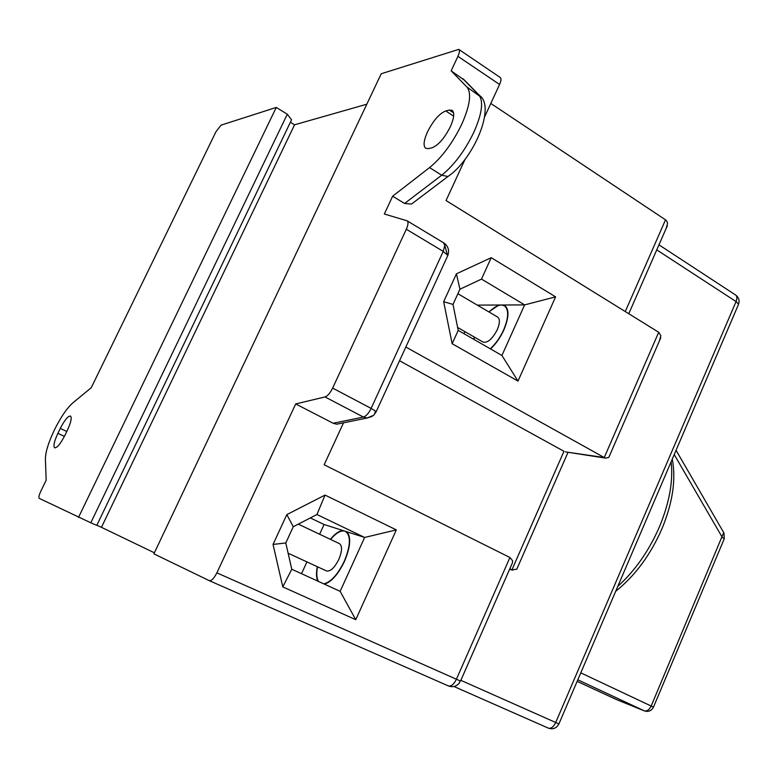 <?xml version="1.0" encoding="UTF-8"?>
<svg xmlns="http://www.w3.org/2000/svg" width="778" height="778" viewBox="0 0 778 778"><rect width="100%" height="100%" fill="white"/><g stroke="black" fill="none" stroke-linecap="round" stroke-linejoin="round"><path stroke-width="1.17" d="M723.696 532.56L651.205 705.977C649.27 709.857 646.946 711.471 644.233 710.82L616.643 699.646M287.296 114.22L276.268 107.432L221.02 125.161L215.905 131.852L91.25 387.716L72.821 402.887C66.966 408.08 60.888 416.969 54.586 429.553C48.528 442.235 45.464 452.067 45.396 459.069L46.174 480.23L40.835 491.2C39.026 495.129 38.511 497.521 39.27 498.377L90.793 522.797L287.296 114.22L291.565 119.802L96.793 525.354L90.793 522.797M366.808 104.213L294.551 124.811L101.451 527.319L96.832 525.276M101.451 527.319L154.394 552.808M153.888 553.848L209.292 580.66C211.519 580.981 214.047 578.375 216.877 572.841L295.698 403.938L325.01 396.945C327.635 395.992 330.173 393.046 332.644 388.096L406.32 229.247C408.246 224.823 408.518 222.012 407.137 220.826L384.342 214.008L392.647 196.202L429.573 167.591C441.904 157.477 452.66 142.977 461.821 124.11C470.009 105.497 471.721 93.156 466.965 87.068L451.152 70.847L457.921 56.337C459.555 52.661 459.847 50.346 458.787 49.374L381.23 73.754L153.888 553.848M276.268 107.432L78.52 517.37M60.295 428.396L57.883 433.356C54.197 441.34 53.128 446.173 54.684 447.836C57.134 447.904 60.519 443.791 64.846 435.466L67.297 430.429C70.963 422.454 72.023 417.66 70.477 416.045C67.997 415.987 64.603 420.11 60.295 428.396L66.801 431.45M666.017 228.771L667.573 223.451L666.921 221.302L665.521 219.843L490.821 103.455M294.551 124.811L290.389 122.253M465.079 159.266L446.037 200.549L658.703 332.264L660.872 335.688L659.384 340.9M405.834 347.046L604.253 457.542L605.634 458.135L608.804 457.396L609.651 455.451M658.703 332.264L604.253 457.542L566.384 452.018M399.552 360.749L563.962 451.289L511.914 569.904L516.787 569.195L517.73 567.036M509.629 569.214L511.914 569.904L509.794 568.844M460.119 680.867L456.414 679.233C453.866 684.329 451.191 686.575 448.391 685.943C452.65 687.499 456.297 686.527 459.351 683.035L460.119 680.867L459.205 683.279L456.637 685.437M209.292 580.66L448.391 685.943L209.331 580.68M343.526 422.804L324.163 464.767L509.921 557.495L512.517 560.675L512.498 562.679L511.224 565.587M340.667 423.388L336.718 424.185L333.169 423.251L295.698 403.938M286.829 514.618L325.039 495.071L396.323 529.896L355.77 619.706L282.803 586.913L273.039 544.425L286.829 514.618L293.267 526.745L316.938 514.521L325.039 495.071M428.182 148.627L431.732 147.898C438.121 145.544 444.326 138.484 450.355 126.717C454.128 118.1 454.722 112.645 452.135 110.34L449.334 110.058L445.716 110.953C439.356 113.539 433.288 120.522 427.492 131.91C423.689 140.507 423.086 145.972 425.692 148.306L428.182 148.627M458.787 49.374L500.244 77.499C501.382 78.52 501.158 80.844 499.573 84.471L484.733 116.651M415.491 201.055L411.523 204.05L404.579 203.466L392.647 196.202M451.152 70.847L464.67 80.358M443.664 301.718L456.414 273.827L491.21 257.683L555.589 296.856L518.002 381.094L452.135 343.711L443.664 301.718L453 304.422L459.934 289.221L456.414 273.827M375.92 412.272L375.463 411.066L371.116 408.401C368.694 413.293 366.137 416.172 363.443 417.057L367.002 418.049L372.254 416.405M443.518 242.814L444.812 245.42L443.217 251.391L447.856 255.427L376.163 411.747L373.712 415.257L367.002 418.049L336.718 424.185M375.463 411.066L374.539 414.003M407.137 220.826L443.839 242.96C448.177 246.062 449.519 250.224 447.856 255.427L447.418 256.39M459.934 289.221L481.504 279.098L491.21 257.683M481.504 279.098L524.635 304.898L555.589 296.856M489.051 312.017C493.641 307.475 497.764 305.132 501.402 305.005L524.635 304.898L501.927 355.478L518.002 381.094M501.927 355.478L458.213 330.387L453 304.422M452.135 343.711L458.213 330.387M490.305 348.807C495.654 343.876 500.108 337.564 503.658 329.891C508.754 317.531 508.987 309.488 504.358 305.754L501.402 305.005L477.313 305.122M473.977 339.432L474.522 337.166M464.884 331.623L463.951 333.674M316.938 514.521L364.639 537.442L396.323 529.896M310.325 517.934L324.076 524.508L364.639 537.442L340.151 591.348L355.77 619.706M340.151 591.348L291.779 569.233L282.803 586.913M291.779 569.233L285.789 542.966L293.267 526.745M273.039 544.425L285.789 542.966M330.562 539.426C336.086 532.94 340.852 530.178 344.878 531.141L345.5 531.384C351.043 535.692 350.635 545.679 344.246 561.356C337.72 574.65 330.883 582.148 323.755 583.85M301.524 573.687L306.931 561.901M319.612 534.243L324.076 524.508M318.562 581.477C316.617 578.346 316.276 573.454 317.541 566.812M457.882 293.705L497.628 317.054C500.069 319.019 499.953 323.249 497.259 329.736C492.396 338.965 487.68 343.098 483.138 342.116L457.62 327.45M298.305 524.139L339.48 543.657C342.408 545.932 342.194 551.184 338.829 559.401C334.521 567.833 330.426 571.684 326.527 570.955L288.123 553.216M617.265 699.908L577.13 681.372L616.75 699.694L644.398 710.898C648.453 712.123 651.478 710.868 653.481 707.124L580.777 672.844M577.801 679.807L644.398 710.898M653.462 707.173L724.153 539.028M674.225 454.546L722.198 537.228L724.26 538.794L723.978 533.056L676.053 450.268M671.113 461.811C673.32 481.096 669.401 502.821 659.374 526.978C648.852 551.009 634.994 570.809 617.8 586.359M453.934 686.497L548.383 728.15C553.022 729.667 556.533 728.247 558.915 723.91L555.725 722.499C553.528 726.934 551.077 728.811 548.383 728.15L453.924 686.497M64.38 436.39L57.883 433.356M558.925 723.9L738.312 304.84M656.758 249.884L736.066 301.572L555.725 722.499L460.848 680.332M735.687 295.056C737.174 296.243 737.291 298.421 736.066 301.572L738.575 304.217C739.742 300.444 738.779 297.391 735.687 295.056L658.966 244.846M665.521 219.843L625.279 311.56M509.921 557.495L456.414 679.233L216.877 572.841M457.921 56.337L499.573 84.471M325.01 396.945L363.443 417.057L333.169 423.251M406.32 229.247L443.217 251.391L371.116 408.401L332.644 388.096M444.812 245.42L447.272 254.503M429.573 167.591L441.709 175.215L404.579 203.466M462.686 78.559L478.84 94.984C483.712 101.13 482.088 113.481 473.967 132.017C464.865 150.815 454.109 165.218 441.709 175.215L447.963 176.499L450.763 174.398M481.115 97.172L466.965 87.068M449.334 110.058L453.584 112.829M453.652 116.126L445.716 110.953M490.539 348.943C495.887 343.934 500.342 337.584 503.891 329.901C509.318 316.607 509.327 308.302 503.92 304.995M498.902 305.015L488.847 311.89M474.317 337.049L473.753 339.305M324.455 584.171C331.535 581.837 338.197 574.252 344.44 561.444C350.411 547.129 351.267 537.258 347.007 531.821M342.748 530.46C338.975 530.966 334.841 533.922 330.349 539.329M317.327 566.705C316.072 573.026 316.257 577.84 317.862 581.156M615.68 591.309C635.013 575.856 650.437 555.015 661.932 528.797C672.688 502.821 676.14 479.579 672.28 459.088M667.349 225.727L628.77 313.729M608.804 457.396L660.726 337.837M605.634 458.135L565.314 451.853M568.037 452.281L516.787 569.195M509.6 569.282L512.585 570.186M512.498 562.679L460.537 681.042M463.513 79.191L479.695 95.626C495.907 107.053 473.335 159.422 447.963 176.499L411.523 204.05"/></g></svg>
